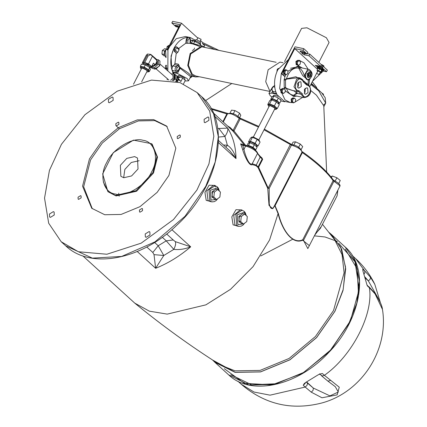 <?xml version="1.0" encoding="UTF-8"?>
<svg xmlns="http://www.w3.org/2000/svg" width="427" height="427" viewBox="0 0 427 427"><rect width="100%" height="100%" fill="white"/><g stroke="black" fill="none" stroke-linecap="round" stroke-linejoin="round"><path stroke-width="0.64" d="M160.285 64.317L172.967 75.419L173.068 78.136L170.613 80.303M172.23 80.58L174.099 78.328L173.944 74.303L172.946 73.834L171.328 73.978M167.256 78.632L167.235 79.87M173.944 74.303L174.558 74.837L174.712 78.867L173.245 80.778M173.293 80.783L175.246 78.963L175.438 74.661L174.061 74.405M175.438 74.661L176.911 75.947L176.725 80.255L175.598 81.306M176.725 80.255L175.246 78.963M176.826 77.911L176.212 81.461M176.559 81.552L176.938 80.906L176.863 77.116M177.098 77.372L178.054 78.728L177.376 81.776M180.904 81.514L182.676 78.061L179.906 76.929L179.543 77.634L178.63 77.26L178.134 78.232L180.904 81.514L178.587 79.491L177.408 81.781M182.676 78.061L185.307 80.361L183.487 83.905M177.296 77.49L177.563 76.492L179.906 76.929M177.563 76.492L176.586 76.929M178.054 78.728L178.587 79.491M178.134 78.232L177.013 77.25M177.52 77.052L178.63 77.26M177.509 76.881L178.192 75.563L179.527 75.414L184.384 77.901L185.062 79.091L184.688 79.817M184.992 80.981L188.494 80.858L187.143 78.477L177.424 73.497L172.641 72.499L174.035 74.399M177.2 76.657L176.895 76.374M174.899 74.56L173.255 73.06M205.467 47.562L202.014 45.849L190.138 53.524L187.731 65.432L191.792 74.976L195.534 76.94L199.388 76.753M190.116 39.957L190.02 43.357M189.785 43.319L187.65 43.314L188.003 40.101C188.931 38.136 189.647 38.136 190.138 40.106M202.014 45.849L190.063 43.362L190.41 39.257L190.074 38.318L188.862 37.432L187.688 37.747L186.556 39.946L186.188 43.292L187.65 43.314M186.188 43.292L185.82 43.212L186.188 39.871L186.909 38.072L188.675 37.411M178.657 48.523L185.82 43.212M179.105 48.929L177.034 47.141L177.317 48.176L179.084 49.783L178.876 48.817M179.084 49.783L177.723 52.425L175.956 50.818C175.326 48.95 175.78 48.07 177.317 48.176M177.034 47.141L176.426 46.821L174.499 48.064L174.771 51.544L176.607 53.22L177.723 52.425M176.607 53.22L174.403 51.47L174.136 47.989C170.709 55.11 169.925 62.241 171.782 69.371L172.818 65.897L174.467 64.648L174.921 63.458L176.244 53.145M179.287 65.913L179.457 68.117L177.797 71.341L176.506 69.121L177.194 67.637L179.287 65.913L178.305 64.162L174.921 63.458M195.534 76.94L191.76 76.15L187.939 72.702L179.575 67.119M198.87 45.198L191.472 43.047L190.65 43.527L190.17 42.412M191.243 40.303L192.465 40.17L193.554 40.597L192.54 40.965L191.472 43.047L190.175 42.38L191.243 40.303L194.749 41.424L199.932 44.082L200.551 45.545M200.007 43.906L200.733 42.497L200.226 41.606L196.596 39.748L195.603 39.86L194.877 41.27M196.778 39.914L197.909 37.715L201.117 39.353L199.985 41.558M200.055 41.462L201.117 39.353M195.417 40.223L190.309 37.544L188.248 37.33C182.585 37.608 177.878 41.157 174.136 47.989L176.239 46.799M179.457 68.117L180.119 68.256L190.634 76.689L188.494 80.858M177.098 70.418L176.041 71.234L176.282 72.713L177.797 71.341M172.892 72.008L172.657 70.53L171.782 69.371L172.818 72.163L176.282 72.713M172.641 72.499L172.818 72.163M189.828 78.258L192.481 76.3M174.141 74.56L174.478 75.051M167.848 70.935L167.95 49.916L169.257 46.975L176.33 38.633L185.435 36.53L190.309 37.544M167.144 69.11L166.482 66.671M166.76 65.865L165.596 65.619L166.204 65.139M166.546 68.213L165.388 67.973L165.596 65.619M167.17 69.185L165.388 67.973M178.705 27.259L175.881 26.671L171.819 22.973L172.652 21.35L181.48 23.191L167.95 49.916M204.01 46.575L204.554 45.513L202.414 43.565L202.868 42.679L218.934 50.365M181.48 23.191L197.754 38.019M200.525 40.549L202.868 42.679M202.414 43.565L214.866 49.516M312.527 81.258L323.207 71.058M322.892 70.989L326.506 71.741L327.344 70.124L309.837 54.165L307.237 53.626M303.816 48.678L294.982 46.837L282.759 70.62L281.313 73.444L281.932 73.572L294.769 48.587L302.983 50.301L303.816 48.678L307.878 52.382L307.045 53.999L302.983 50.301M321.702 64.984L321.878 64.642L321.168 64.493M323.463 66.585L323.847 65.838L321.878 64.642M323.944 67.023L323.847 65.838M317.394 65.609L317.208 65.977L318.227 66.345L322.828 67.301L320.869 65.512L320.485 66.254L309.004 55.788L304.403 54.827L302.135 53.669L301.82 53.113L302.444 53.044L307.045 53.999M317.555 65.646L317.208 65.977M321.814 92.995L323.554 94.266L323.298 94.767M326.65 172.017L323.783 105.805L316.418 95.152L310.589 90.391M301.248 149.413L302.7 146.594L300.314 144.07L298.5 147.593M293.696 145.345L295.505 141.823L300.314 144.07M291.844 144.523L293.087 142.1L295.505 141.823M338.707 183.525L340.266 180.488L336.882 177.749L335.072 181.278M331.448 177.536L332.238 175.999L336.882 177.749M330.973 176.981L332.238 175.999M239.558 117.751L240.807 115.317L239.584 113.171L237.775 116.694M233.137 114.105L234.946 110.582L239.584 113.171M230.089 112.952L231.535 110.139L234.946 110.582M311.422 83.409L314.886 86.66M316.85 88.266L316.471 87.225L312.254 81.787M318.846 62.379L329.068 42.497L326.372 37.736L306.933 27.782L301.601 28.379L284.558 61.541M245.61 145.361L234.007 130.95L233.115 131.292L244.425 145.116M259.862 156.117L260.144 157.152L262.151 158.977L258.1 166.856L256.099 165.03L252.229 163.733L252.298 164.592L255.981 165.655L257.988 167.48L267.724 188.28L268.188 188.051L258.613 167.208L262.658 159.33L261.692 157.702M240.833 143.888L246.411 145.532C251.636 146.776 255.373 149.237 257.609 152.914L257.513 153.453L260.144 157.152L255.981 165.655M243.689 145.041L242.68 145.41L245.637 146.029C251.813 147.934 255.773 150.411 257.513 153.453L252.229 163.733C249.16 166.434 244.719 153.869 243.977 149.258L242.579 149.279C243.673 153.864 249.171 166.914 252.298 164.592M242.579 149.279L240.647 143.84L242.68 145.41L243.977 149.258L245.637 146.029L246.411 145.532M247.74 145.879L249.01 145.869L254.193 148.521L254.951 149.583M255.399 149.936L255.752 149.813L253.003 147.31L248.503 145.404L247.409 145.778M246.753 146.007L248.108 143.365L249.859 142.762L254.364 144.668L257.113 147.171L255.752 149.813M253.003 147.31L254.364 144.668M248.503 145.404L249.859 142.762M249.491 142.89L249.859 142.175L251.188 142.026L256.051 144.518L256.723 145.708L256.339 146.466M256.2 146.594L258.057 145.959L255.149 143.307L250.382 141.289L248.525 141.924L249.517 142.832M248.525 141.924L250.564 137.964L252.416 137.323L257.182 139.341L260.096 141.994L258.057 145.959M255.149 143.307L257.182 139.341M250.382 141.289L252.416 137.323M251.263 137.889L251.663 137.115L253.238 136.934L258.992 139.885L259.643 141.583M253.403 136.971L269.384 105.875L270.451 105.752L274.337 107.748L274.876 108.698L258.895 139.794M274.454 109.515L276.194 109.376L275.399 107.967L269.645 105.021L268.065 105.197L268.962 106.691M268.065 105.197L268.46 104.423L270.04 104.241L275.794 107.193L276.595 108.602L276.141 108.858M276.493 108.805L277.294 108.527L274.385 105.875L269.618 103.857L267.761 104.492L268.215 104.903M277.294 108.527L279.333 104.562L276.424 101.909L271.657 99.891L269.8 100.532L267.761 104.492M271.657 99.891L269.618 103.857M276.424 101.909L274.385 105.875M271.572 99.923L271.812 99.459L273.147 99.31L278.004 101.797L278.682 102.987L278.335 103.654M277.998 103.729L279.749 103.126L277 100.623L272.495 98.717L270.745 99.315L271.455 99.961M279.749 103.126L281.105 100.484L278.356 97.975L273.856 96.075L272.106 96.673L270.745 99.315M273.856 96.075L272.495 98.717M278.356 97.975L277 100.623M272.944 96.694L273.622 95.376L275.041 95.216L278.025 96.374M257.988 167.48L258.613 167.208L258.1 166.856L257.988 167.48M227.532 125.928L233.115 131.292L233.083 130.384L230.174 127.518L227.532 125.928L213.228 112.808M278.068 213.644C282.69 231.744 293.018 244.703 302.7 240.209L302.711 239.782C293.034 244.474 282.834 231.583 278.34 213.436L274.791 205.061C272.453 210.084 270.595 209.657 269.223 203.77L269.181 188.467L267.724 188.28L269.021 205.398L272.682 208.734L274.839 205.761L278.068 213.644L269.586 239.958L253.067 266.624L230.553 289.298L205.91 304.846L167.245 314.117L149.359 311.166L134.761 303.127L82.827 255.874M215.309 185.761L214.962 185.414L209.097 185.19L204.933 192.369L206.209 200.348L212.246 201.918M118.722 193.191L119.165 196.255M242.2 210.271L241.847 209.919L235.982 209.7L231.818 216.879L233.099 224.853L239.131 226.427M314.742 235.128L321.371 226.427M264.025 129.819L291.454 145.127C297.8 147.134 301.313 149.466 301.996 152.124L302.375 152.615C316.807 162.826 327.055 172.166 333.113 180.632L339.62 185.499L339.769 186.434L307.819 248.599L303.506 240.358L302.7 240.209L309.345 245.632M133.496 84.22L141.663 68.336L142.73 68.213L146.616 70.204L147.155 71.16L141.647 81.883M210.025 201.485L208.04 200.46L206.876 190.81L213.383 185.355L215.128 185.718L208.968 189.7L209.828 200.829L211.765 201.848L210.025 201.485M213.452 197.989L212.374 197.461L211.941 191.894L214.893 189.882M216.58 199.548L214.738 199.163L211.989 196.655L212.539 191.659L215.838 189.172L217.674 189.551L214.381 192.043L213.831 197.039L216.58 199.548L219.878 197.055L220.428 192.059L217.674 189.551M211.989 196.655L213.831 197.039M212.539 191.659L214.381 192.043M246.288 215.635L245.258 212.673L244.137 211.312L242.013 210.228L235.853 214.205L236.713 225.339L238.656 226.353L236.916 225.99L234.93 224.965L233.761 215.32L240.305 209.87M240.337 222.499L239.259 221.965L238.832 216.404L241.783 214.391M243.465 224.052L241.623 223.668L238.874 221.165L239.424 216.169L242.723 213.676L244.564 214.06L241.266 216.553L240.716 221.549L243.465 224.052L246.763 221.565L247.313 216.564L244.564 214.06M238.874 221.165L240.716 221.549M239.424 216.169L241.266 216.553M61.456 144.278L84.909 114.751L117.217 91.175L151.489 80.1L179.991 82.582L197.151 92.584L209.689 111.1L213.842 136.213L208.931 163.979L196.922 190.058L173.463 219.585L141.161 243.166L106.883 254.241L78.387 251.754L61.226 241.757L48.689 223.236L44.536 198.123L49.447 170.357L61.456 144.278M89.451 158.892L101.242 141.961L118.38 127.678L137.291 119.891L153.635 119.597L166.642 126.077L175.828 148.148L168.921 175.449L157.136 192.374L139.997 206.657L121.081 214.445L104.743 214.738L91.73 208.264L82.55 186.188L89.451 158.892M146.135 237.311L145.351 236.921L145.212 233.948L149.076 231.583L149.861 231.973L149.994 234.946L146.135 237.311M49.473 214.002L53.338 211.637L54.122 212.027L54.261 215L50.397 217.364L49.612 216.975L49.473 214.002M112.242 97.025L113.027 97.415L113.16 100.388L109.301 102.752L108.517 102.363L108.378 99.39L112.242 97.025M208.899 120.334L205.035 122.698L204.255 122.309L204.117 119.336L207.981 116.971L208.76 117.361L208.899 120.334M140.045 212.171L139.538 211.92L139.448 209.993L141.956 208.456L142.463 208.712L142.549 210.639L140.045 212.171M78.05 197.199L80.559 195.667L81.066 195.918L81.151 197.845L78.648 199.382L78.141 199.126L78.05 197.199M118.332 122.165L118.839 122.416L118.93 124.342L116.422 125.88L115.914 125.623L115.824 123.697L118.332 122.165M180.327 137.136L177.819 138.668L177.312 138.417L177.221 136.491L179.73 134.959L180.237 135.21L180.327 137.136M337.73 190.405L337.09 195.838L320.426 228.269L315.334 233.975M278.34 213.436L278.073 213.628M302.295 151.74L302.375 152.615L275.169 205.552L274.791 205.061L274.566 205.504L274.764 205.099M292.506 144.764L291.454 145.127L269.181 188.467L268.188 188.051L290.611 143.931L264.366 129.151M146.776 246.977L152.813 252.474L154.024 254.636L155.631 268.279L163.781 255.506L154.024 254.636M154.606 242.461L158.22 245.755L166.231 240.855L173.81 249.368L163.781 255.506L158.22 245.755L152.813 252.474M173.81 249.368C179.105 249.992 184.731 249.144 190.682 246.817L175.283 241.618C176.068 243.203 175.577 245.787 173.81 249.368M175.283 241.618L173.234 239.969L166.231 240.855L162.303 237.273M218.475 137.067L224.96 136.464L218.854 128.479L217.727 128.436M218.491 140.51L229.742 150.763L236.014 158.609C234.396 152.492 231.509 148.02 227.351 145.185L224.96 136.464C227.356 132.834 228.253 130.054 227.66 128.111L218.854 128.479M225.936 147.294L227.351 145.185L223.449 145.031M328.886 232.347L331.411 234.46L341.696 249.208L345.694 268.796L343.02 290.472L334.96 311.262L316.62 337.597L289.965 359.817L260.539 371.928L235.117 372.381L214.882 362.304L212.545 359.988M338.654 243.257L355.024 261.794L359.203 289.292L350.444 320.789L330.327 350.594L302.476 373.347L271.935 384.93L244.276 383.291L224.308 368.704M230.81 374.735L251.567 384.802L277.817 383.686M301.558 374.052L330.535 350.684L351.117 319.684M358.515 295.153L357.191 268.861L345.256 249.176M352.371 255.656L355.654 258.65L364.818 271.049L362.854 269.261L362.683 269.725M362.913 270.899L362.854 269.261L362.934 270.958L367.023 285.044L367.428 285.957L369.387 287.745C373.721 313.962 352.222 355.792 324.381 375.312L322.422 373.524L320.383 373.908L317.992 374.927L305.609 382.507L304.221 383.638L303.234 385.271L305.198 387.059L270.067 395.167L254.017 392.045L241.207 384.215L237.924 381.215M374.607 292.901L382.464 309.426M355.654 258.65C363.655 265.968 370.033 274.497 374.783 284.243L370.396 277.112L364.818 271.049L364.701 273.157L364.082 274.134M327.381 380.713L335.302 386.702L338.307 392.039L329.943 395.888L313.317 388.052L313.076 390.379L311.267 392.173L321.974 397.777L337.154 394.874L339.268 387.188L324.381 375.312L322.236 376.022L319.396 373.849M364.871 276.877L368.378 280.913L370.23 279.167L370.396 277.112M365.144 277.966L368.378 280.913L378.616 299.081M321.36 375.637L327.402 380.729L328.256 381.087L330.45 380.425M92.301 208.766L83.66 186.748L90.572 159.911L102.363 142.981L119.496 128.698L138.412 120.91L154.755 120.622L167.197 126.595M151.596 143.707L152.156 144.219L157.515 157.093L153.485 173.02L136.613 191.227L116.048 195.94L107.898 191.648L115.487 195.427L136.053 190.714L152.925 172.508L156.955 156.586L151.596 143.707L133.432 140.125L113.278 152.669L102.651 173.89L107.898 191.648M108.18 191.899L103.323 181.923M123.755 177.739L120.862 176.298L120.361 165.329L126.787 158.39L134.622 156.597L137.51 158.038L138.017 169.007L131.591 175.945L123.755 177.739M123.67 177.723L124.839 169.412L131.265 162.479L139.186 160.701M271.903 97.068L270.291 95.803L268.946 93.422L271.609 93.123L276.392 94.116L284.798 101.775L280.865 100.959M276.392 94.116L276.568 93.78L277.011 94.677M272.672 91.191L273.264 92.921L276.648 93.625M283.069 62.737L280.011 62.102L268.135 69.772L265.727 81.685L269.981 91.399M272.885 86.82L270.617 90.166M268.946 93.422L271.85 88.352M284.798 101.775L284.969 101.439L290.114 102.512L285.017 99.843L279.648 88.405L281.313 73.444M288.465 59.524L277.886 69.606C274.46 76.727 273.675 83.857 275.532 90.988L276.568 93.78M284.185 101.215L284.969 101.439M322.828 67.301L322.449 68.042L317.373 66.89L317.074 67.477L318.318 67.338L322.855 69.66L323.485 70.77L322.033 70.861M317.843 68.71L317.074 67.477M321.291 67.802L323.783 70.188L323.485 70.77M322.134 70.77L322.417 70.22L321.995 69.478L318.974 67.93L318.142 68.026L317.859 68.576L318.691 68.48L321.712 70.028L322.134 70.77L321.696 70.028L319.727 68.827L318.024 68.475L317.037 70.396L318.739 70.754L320.709 71.95L320.976 72.793L319.951 72.579M321.969 70.871L320.976 72.793M321.696 70.028L320.709 71.95M319.727 68.827L318.739 70.754M317.64 71.442L317.037 70.396M316.647 73.375L317.864 71.01L319.93 71.789L320.154 72.184L318.937 74.554L316.647 73.375L318.937 74.554M317.352 66.938L315.265 65.368L320.485 66.254M309.837 54.165L309.004 55.788M302.209 52.697L300.261 51.704L299.994 51.224L300.528 51.165L303.101 51.704L305.316 53.172L302.209 52.697L302.754 51.63M326.506 71.741L322.449 68.042M294.769 48.587L317.565 69.366M298.932 60.175L304.029 62.844L308.155 69.227M309.618 79.374L308.817 85.154M285.893 74.666L285.012 76.38L284.393 76.252L281.452 73.567M285.012 76.38L281.932 73.572M301.825 67.909L298.089 65.79M302.706 97.335L294.235 102.533M293.472 102.651L290.114 102.512M292.591 102.64L291.406 102.224L291.155 99L292.938 97.847L293.562 97.986M282.412 93.198L281.041 92.776L280.79 89.553L282.578 88.4L283.368 88.608M309.105 79.684L309.143 79.668C313.044 75.739 313.034 72.328 309.116 69.43L307.75 69.505L304.232 75.515C302.973 71.496 301.281 69.014 299.156 68.064L299.45 67.744L298.676 66.591L298.692 68.096L302.716 75.627L308.171 80.164M309.143 79.662L308.027 80.233L304.232 75.515L305.684 75.52C306.565 65.294 316.242 74.111 309.404 78.904L308.822 79.705M308.929 77.682L307.552 77.196L307.269 73.529L309.303 72.216L310.034 72.371L308.006 73.679L308.289 77.346L308.929 77.682L310.957 76.374L310.675 72.702L310.034 72.371M308.513 75.76L308.673 74.287L309.644 73.556L310.45 74.293L310.29 75.766L309.319 76.497L308.513 75.76M310.29 75.766L308.518 75.68M310.45 74.293L308.983 73.988L308.817 75.456M299.156 68.064L298.692 68.096C293.087 67.455 289.01 71.015 286.458 78.787L286.394 79.155L298.59 77.661L300.149 77.981L296.621 79.144L293.973 86.825L297.336 91.49L298.606 91.608L300.934 94.175L302.348 93.833L298.9 90.695C291.673 90.727 297.416 74.036 302.471 80.313L302.263 79.358M307.819 84.434L303.907 81.087L295.895 76.748L286.458 78.787L284.131 79.764L284.222 87.861L294.342 91.095L296.482 93.049L293.819 95.226L297.304 93.417L296.482 93.049M300.149 77.981L302.546 79.529L303.746 81.6L303.907 81.087M303.688 81.509L303.517 82.107L306.682 85L306.426 84.002L304.195 82.507L303.762 81.69M306.682 85L308.315 85.646L308.129 84.615C311.326 87.039 312.911 96.529 304.056 97.618L294.678 95.653L293.696 96.497L296.829 96.112M307.952 84.546L306.426 84.002L306.047 83.035M298.185 91.57L292.858 90.556L286.49 88.341L285.562 87.343L285.487 80.297L286.394 79.155M300.95 82.027L301.297 86.548L298.793 88.165L298.009 87.754L297.656 83.233L300.16 81.616L300.95 82.027M307.67 88.154L308.022 92.675L305.518 94.292L304.729 93.881L304.382 89.355L306.885 87.743L307.67 88.154M298.521 82.112L298.356 85.934L297.491 87.055M305.241 88.24L305.075 92.061L304.216 93.177M286.49 88.341L286.565 88.613C287.985 92.755 290.403 94.959 293.819 95.226L293.696 96.497L285.199 90.844M294.433 90.802L294.342 91.095M304.056 97.618L300.934 94.175L297.304 93.417L296.407 91.298M285.562 87.343L284.222 87.861L284.596 89.264M294.678 95.653L294.144 95.317M285.487 80.297L284.131 79.764L285.06 76.284M282.108 93.177L281.548 92.883L281.297 89.659L283.08 88.506M283.966 88.731L282.807 88.49L281.27 89.723L281.062 92.072L282.386 93.193L283.544 93.433L282.22 92.312L282.434 89.964L283.966 88.731L285.289 89.851L285.081 92.2L283.544 93.433M281.27 89.723L282.434 89.964M281.062 92.072L282.22 92.312M291.337 101.167L292.5 101.412L292.981 99.08L294.598 98.199L293.44 97.959L291.822 98.84L291.337 101.167L292.479 102.613L291.908 102.325L291.662 99.107L293.445 97.954M291.822 98.84L292.981 99.08M292.479 102.613L293.637 102.859L292.5 101.412M294.598 98.199L295.735 99.646L295.254 101.973L293.637 102.859M302.375 68.026L298.398 65.849L287.931 71.138M317.587 71.41L309.821 86.521M297.443 65.101L296.167 64.68L295.916 61.456L297.699 60.303L298.404 60.469M285.06 74.49L283.731 74.068L283.48 70.845L285.268 69.692L286.021 69.879M297.235 65.075L296.674 64.781L296.423 61.563L298.206 60.41M299.199 60.634L298.041 60.394L296.466 61.488L296.146 63.842L297.4 65.091L298.558 65.336L297.309 64.082L297.624 61.734L299.199 60.634L300.453 61.888L300.133 64.237L298.558 65.336M296.146 63.842L297.309 64.082M296.466 61.488L297.624 61.734M284.798 74.469L284.238 74.175L283.987 70.951L285.77 69.798M286.704 70.023L285.546 69.782L283.992 70.957L283.731 73.305L285.028 74.485L286.186 74.725L284.894 73.545L285.151 71.197L286.704 70.023L287.995 71.202L287.739 73.556L286.186 74.725M283.731 73.305L284.894 73.545M283.992 70.957L285.151 71.197M178.064 28.508L178.673 26.837M178.844 26.992L177.301 26.671L175.086 25.204L179.303 26.106M167.811 49.794L167.192 49.665L180.034 24.681L171.819 22.973M167.827 50.242L167.192 49.665M192.353 50.509L194.136 49.361L194.504 48.005M167.87 48.352L168.238 46.837L169.167 45.822M167.982 49.19L166.824 48.945L167.08 46.596L168.633 45.422L169.797 45.668M167.325 49.404L166.824 48.945M168.243 46.837L167.08 46.596M165.393 50.269L164.523 50.925L164.139 54.453L164.566 54.843M166.856 49.169L164.646 48.705L162.319 50.466L164.523 50.925M164.139 54.453L161.929 53.994L162.319 50.466M164.902 55.974L163.872 55.761L161.929 53.994M269.955 91.453L195.731 75.99L192.219 74.149L188.403 65.187L190.661 53.999L201.816 46.799L276.162 62.289M146.733 71.976L148.473 71.837L147.678 70.428L141.924 67.482L140.344 67.658L141.241 69.153M140.344 67.658L140.739 66.884L142.319 66.703L148.073 69.654L148.874 71.063L148.42 71.32M148.628 71.539L149.242 71.667L148.633 69.766L144.198 67.071L140.376 66.276L140.638 67.087M140.376 66.276L141.508 64.071L145.329 64.872L149.765 67.567L150.373 69.468L149.242 71.667M145.329 64.872L144.198 67.071M149.765 67.567L148.633 69.766M142.842 64.349L143.184 63.682L144.518 63.532L149.381 66.02L150.053 67.21L149.802 67.696M149.813 67.728L150.539 67.461L147.993 64.829L142.906 63.249L142.922 64.194M142.698 63.431L143.098 62.657L144.491 62.459L150.064 65.235L150.939 66.681L150.539 67.461M142.858 63.127L142.415 62.742L143.712 62.161L148.511 63.874L151.622 66.596L150.32 67.178M159.928 62.112L159.767 65.79L154.595 69.115L153.571 68.624M158.497 59.839L159.97 61.13L159.783 65.432L155.898 69.057L152.199 68.368L150.726 67.082L154.425 67.765L158.31 64.146L158.497 59.839L156.741 59.513M157.36 60.773L157.28 63.954L152.914 66.761L152.311 66.543M154.425 67.765L155.898 69.057M158.31 64.146L159.783 65.432M151.825 66.068L155.231 64.749L157.248 60.821L155.764 58.702L156.688 59.46L156.832 63.319L151.692 66.457M156.714 60.058L155.674 58.579L150.8 54.416L147.459 54.026L147.064 55.643L148.174 55.846L150.736 54.635L157.248 60.821M152.017 65.993L154.078 65.192M148.174 55.846L144.828 62.369M148.511 63.874L152.306 56.492M155.231 64.749L153.394 63.143L151.622 66.596M147.459 54.026L146.21 55.361L142.415 62.742M143.712 62.161L147.064 55.643M192.86 43.992L193.682 43.506L194.749 41.424L195.518 40.928C199.233 42.102 200.946 43.575 200.653 45.353M177.424 73.497L180.119 68.256L180.237 67.252M177.194 67.637L176.202 66.601C174.744 68.357 174.691 69.9 176.041 71.234L172.657 70.53M178.844 66.388L177.851 65.352L176.202 66.601L172.818 65.897M178.305 64.162L177.851 65.352L174.467 64.648M174.403 51.47L175.956 50.818M186.188 39.871L188.003 40.101M310.845 84.53L318.681 90.748L325.7 103.126L323.645 104.855M211.445 109.221L226.844 113.924L227.607 113.481M222.862 121.674L226.844 113.924L227.5 113.838L223.278 122.053M227.458 113.94C229.956 112.909 233.884 114.393 239.248 118.386L238.939 117.324M258.484 127.081L240.171 118.946L234.007 130.95L233.083 130.384L239.248 118.386L240.171 118.946L240.785 118.45L239.2 117.462C235.224 113.758 231.327 112.552 227.5 113.838M290.611 143.931L292.233 144.63C297.555 145.682 300.827 148.153 302.044 152.044L301.996 152.124M302.433 151.782C316.786 161.918 327.002 171.232 333.081 179.735L334.282 180.605L303.506 240.358L302.711 239.782L333.113 180.632L332.692 179.447M262.658 159.33L262.151 158.977L262.258 158.321M137.227 251.503L155.631 268.279C167.939 263.406 179.623 256.248 190.682 246.817L171.884 229.683M218.427 142.581L236.014 158.609C235.848 146.84 233.067 136.672 227.66 128.111L214.632 116.229M322.46 224.303L334.683 239.777L342.048 254.615L344.103 272.773L333.524 310.52L315.425 336.513L289.111 358.445L260.07 370.396L234.978 370.844L220.476 365.074C190.794 346.281 162.217 325.63 134.761 303.127M216.831 199.356L211.013 200.103L210.26 190.362L217.354 187.768L218.987 190.746M243.716 223.865L237.903 224.613L237.15 214.872L244.239 212.278L245.872 215.251M201.64 96.673L213.601 113.779L218.304 136.571L215.219 161.897L205.782 186.279L185.003 216.318L154.985 241.863L121.652 256.435L92.317 258.127L65.694 245.829L61.216 241.746M173.234 239.969L166.663 233.985M329.142 232.672L340.65 247.116L345.539 267.078L343.169 289.575L334.885 311.251L316.567 337.549L289.944 359.742L260.555 371.842L235.16 372.296L212.892 360.217M325.027 236.98L337.373 241.468M331.411 234.46L345.213 247.041L355.499 261.788L359.497 281.377L356.823 303.053L348.758 323.842L330.423 350.177L303.768 372.397L274.342 384.508L248.92 384.962L228.685 374.885L214.882 362.304M260.716 255.96L292.959 239.131M314.368 235.859L324.979 236.969M366.926 284.9L374.97 293.808M306.634 381.962L313.317 388.052L307.472 383.126L307.056 385.314L305.198 387.059L311.267 392.173M319.754 374.084L322.422 373.524M303.234 385.271L305.097 383.526L305.492 382.571M367.428 285.957L366.985 284.953M307.472 383.126L306.356 382.112M115.381 194.034C103.66 192.924 98.909 175.577 106.745 162.495C112.573 148.991 132.509 136.784 142.997 140.302C154.718 141.412 159.468 158.759 151.633 171.846C145.804 185.345 125.869 197.552 115.381 194.034M271.609 93.123L272.591 91.213M273.264 92.921L272.901 91.399C271.337 89.873 271.316 88.368 272.821 86.868L274.588 85.565M272.821 86.868L274.833 85.56M275.869 92.035L273.024 91.437C271.673 90.108 271.727 88.565 273.184 86.809L274.742 87.135M277.118 71.224L277.518 69.532L278.521 68.437M318.227 66.345L317.848 67.082M304.403 54.827L305.236 53.21M305.054 52.708L304.782 53.236M299.823 66.468L290.563 68.245M299.45 67.744L300.741 67.685L309.116 69.43M309.404 78.904C306.741 80.543 305.502 79.411 305.684 75.52M302.471 80.313L303.517 82.107M298.062 91.559L298.9 90.695M298.259 91.559L298.606 91.608M308.315 85.646C314.544 89.649 304.942 102.822 302.348 93.833M177.301 26.671L177.851 25.604M166.092 57.576L165.58 50.541L166.829 48.886M156.213 68.966L168.895 80.062M176.794 77.052L177.413 77.597M192.908 44.002C198.576 45.892 200.861 46.927 199.751 47.114M193.314 40.469L195.518 40.928M191.76 76.15L190.634 76.689M177.274 47.258L176.057 46.746M188.862 37.432L188.494 37.357M173.778 49.078L171.067 56.049L171.505 65.043L172.156 66.655M311.176 83.884L315.612 87.247L321.718 92.894L325.198 97.703L325.7 103.126L323.821 106.771M231.792 83.505L205.51 100.649M228.034 113.518L210.991 108.41M258.826 126.419L240.721 118.375M334.282 180.562C339.006 183.274 340.837 185.233 339.769 186.434M337.869 190.127L337.09 195.838M261.874 157.851L260.102 156.239C257.903 153.784 257.07 152.674 257.609 152.914M276.194 109.376L276.595 108.602M280.528 99.955L280.817 99.4M215.043 186.241L215.624 186.877M211.765 201.848L214.194 201.688L216.153 200.567L217.855 198.582M219.403 191.125L218.373 188.163L217.252 186.802L215.128 185.718M242.013 210.228L240.273 209.865M238.656 226.353L241.079 226.193L243.038 225.072L244.746 223.086M197.162 92.595L201.645 96.678C232.208 122.277 219.216 187.021 176.314 225.691C140.718 260.096 90.182 269.517 65.694 245.829M115.914 125.623L119.373 128.778M302.044 152.044L274.566 205.504M345.213 247.041C369.878 267.921 361.706 318.852 328.854 352.355C298.318 385.72 250.969 396.619 228.685 374.885M368.885 286.682L374.639 292.933C379.507 300.069 382.112 305.561 382.464 309.399C389.082 350.199 361.253 392.76 321.253 403.136C291.315 410.603 264.633 404.294 241.207 384.215M374.778 284.233L380.452 302.882M276.893 71.752L277.182 69.537L277.95 68.63L279.445 68.288M308.363 80.068L308.043 84.567M303.746 81.6L304.195 82.507M308.123 84.615L307.509 84.268M165.873 57.378L164.619 55.094L164.598 52.388L165.26 50.514L166.856 48.646M148.473 71.837L148.874 71.063"/></g></svg>
